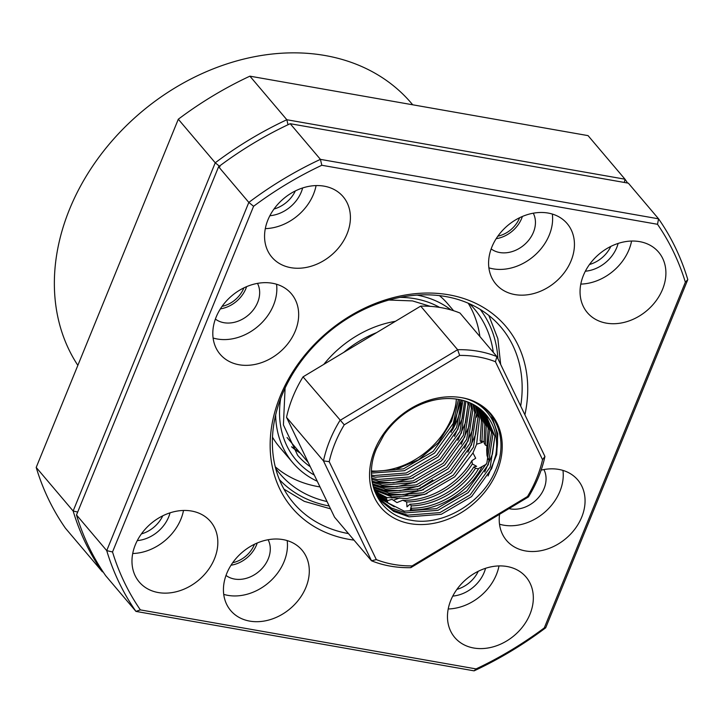 <?xml version="1.0" encoding="UTF-8"?>
<svg xmlns="http://www.w3.org/2000/svg" width="724" height="724" viewBox="0 0 724 724"><rect width="100%" height="100%" fill="white"/><g stroke="black" fill="none" stroke-linecap="round" stroke-linejoin="round"><path stroke-width="1.09" d="M412.716 104.79L411.558 103.423A212.44 168.149 139.7 0 0 230.685 62.707A212.44 168.149 139.7 0 0 69.595 209.155A212.44 168.149 139.7 0 0 77.857 365.358M519.633 217.716A25.494 20.181 -40.3 0 1 519.524 217.996A25.494 20.181 -40.3 0 1 497.841 236.187M485.542 568.313A32.29 25.557 -40.3 0 1 484.157 572.458A32.29 25.557 -40.3 0 1 452.762 596.096M170.05 512.836A32.29 25.557 -40.3 0 1 168.665 516.981A32.29 25.557 -40.3 0 1 137.27 540.62M302.632 187.959A32.29 25.557 -40.3 0 1 301.247 192.104A32.29 25.557 -40.3 0 1 269.853 215.743M618.115 243.436A32.29 25.557 -40.3 0 1 616.739 247.581A32.29 25.557 -40.3 0 1 585.345 271.219M254.486 544.249A25.494 20.181 -40.3 0 1 254.368 544.539A25.494 20.181 -40.3 0 1 232.694 562.72M243.861 287.899A25.494 20.181 -40.3 0 1 243.744 288.179A25.494 20.181 -40.3 0 1 222.069 306.37M103.116 571.906L102.365 571.779L65.431 528.203A327.158 258.948 139.7 0 1 36.2 467.423L73.142 510.999L215.245 162.791L178.303 119.216L36.2 467.423M102.908 571.598L102.365 571.779A327.158 258.948 -40.3 0 1 73.142 510.999L77.685 512.058M220.006 166.674L215.245 162.791A327.158 258.948 -40.3 0 1 286.84 119.741L624.993 179.199L588.051 135.623L249.898 76.165L286.84 119.741L288.016 124.727M249.898 76.165A327.158 258.948 139.7 0 0 178.303 119.216M624.36 182.466L624.993 179.199A327.158 258.948 -40.3 0 1 627.599 183.036M456.898 589.381A28.046 22.2 139.7 0 0 478.247 571.29M141.406 533.914A28.046 22.2 139.7 0 0 162.755 515.823M273.989 209.037A28.046 22.2 139.7 0 0 295.338 190.946M589.481 264.504A28.046 22.2 139.7 0 0 610.821 246.413M353.991 540.122A140.212 110.98 -40.3 0 1 349.04 539.362A140.212 110.98 -40.3 0 1 280.197 396.209A140.212 110.98 -40.3 0 1 448.835 294.813A140.212 110.98 -40.3 0 1 524.9 414.807M520.692 406.055A135.958 107.614 139.7 0 0 500.972 327.194A135.958 107.614 139.7 0 0 445.649 296.541A135.958 107.614 139.7 0 0 300.84 361.692A135.958 107.614 139.7 0 0 293.546 503.026A135.958 107.614 139.7 0 0 348.47 533.597M239.11 364.76A46.734 36.996 139.7 0 0 288.885 342.362A46.734 36.996 139.7 0 0 291.392 293.781A46.734 36.996 139.7 0 0 272.369 283.247A46.734 36.996 139.7 0 0 222.594 305.637A46.734 36.996 139.7 0 0 220.087 354.217A46.734 36.996 139.7 0 0 239.11 364.76M213.1 338.017A46.734 36.996 139.7 0 0 217.281 339.004A46.734 36.996 139.7 0 0 276.55 284.233M215.381 319.076A28.046 22.2 139.7 0 0 223.933 322.705A28.046 22.2 139.7 0 0 252.269 311.184A28.046 22.2 139.7 0 0 257.491 283.383M220.386 308.877A28.046 22.2 139.7 0 0 246.613 286.641M514.882 294.577A46.734 36.996 139.7 0 0 564.657 272.179A46.734 36.996 139.7 0 0 567.164 223.598A46.734 36.996 139.7 0 0 548.149 213.064A46.734 36.996 139.7 0 0 498.374 235.463A46.734 36.996 139.7 0 0 495.868 284.043A46.734 36.996 139.7 0 0 514.882 294.577M488.881 267.835A46.734 36.996 139.7 0 0 493.053 268.83A46.734 36.996 139.7 0 0 552.331 214.051M491.162 248.902A28.046 22.2 139.7 0 0 499.705 252.522A28.046 22.2 139.7 0 0 528.049 241.011A28.046 22.2 139.7 0 0 533.271 213.2M496.157 238.694A28.046 22.2 139.7 0 0 522.384 216.467M499.569 514.284A46.734 36.996 139.7 0 0 506.492 540.394A46.734 36.996 139.7 0 0 525.506 550.937A46.734 36.996 139.7 0 0 575.281 528.538A46.734 36.996 139.7 0 0 577.788 479.958A46.734 36.996 139.7 0 0 558.774 469.414A46.734 36.996 139.7 0 0 541.136 470.138M499.506 524.194A46.734 36.996 139.7 0 0 503.678 525.181A46.734 36.996 139.7 0 0 562.955 470.41M509.017 508.61A28.046 22.2 139.7 0 0 510.329 508.881A28.046 22.2 139.7 0 0 538.674 497.361A28.046 22.2 139.7 0 0 543.896 469.559M249.735 621.111A46.734 36.996 139.7 0 0 299.51 598.721A46.734 36.996 139.7 0 0 302.017 550.131A46.734 36.996 139.7 0 0 282.993 539.597A46.734 36.996 139.7 0 0 233.219 561.996A46.734 36.996 139.7 0 0 230.712 610.576A46.734 36.996 139.7 0 0 249.735 621.111M223.725 594.368A46.734 36.996 139.7 0 0 227.906 595.363A46.734 36.996 139.7 0 0 287.175 540.593M226.006 575.435A28.046 22.2 139.7 0 0 234.558 579.055A28.046 22.2 139.7 0 0 262.893 567.544A28.046 22.2 139.7 0 0 268.115 539.733M231.01 565.227A28.046 22.2 139.7 0 0 257.237 543M606.341 323.139A46.734 36.996 139.7 0 0 656.116 300.75A46.734 36.996 139.7 0 0 658.632 252.169A46.734 36.996 139.7 0 0 639.609 241.626A46.734 36.996 139.7 0 0 589.834 264.025A46.734 36.996 139.7 0 0 587.327 312.605A46.734 36.996 139.7 0 0 606.341 323.139M580.793 284.098A46.734 36.996 139.7 0 0 631.572 241.056M473.768 648.016A46.734 36.996 139.7 0 0 523.543 625.626A46.734 36.996 139.7 0 0 526.049 577.037A46.734 36.996 139.7 0 0 507.026 566.503A46.734 36.996 139.7 0 0 457.251 588.902A46.734 36.996 139.7 0 0 454.744 637.482A46.734 36.996 139.7 0 0 473.768 648.016M448.21 608.975A46.734 36.996 139.7 0 0 498.999 565.933M158.275 592.549A46.734 36.996 139.7 0 0 208.05 570.15A46.734 36.996 139.7 0 0 210.557 521.57A46.734 36.996 139.7 0 0 191.534 511.035A46.734 36.996 139.7 0 0 141.759 533.425A46.734 36.996 139.7 0 0 139.252 582.015A46.734 36.996 139.7 0 0 158.275 592.549M132.718 553.507A46.734 36.996 139.7 0 0 183.507 510.456M290.849 267.672A46.734 36.996 139.7 0 0 340.624 245.273A46.734 36.996 139.7 0 0 343.14 196.693A46.734 36.996 139.7 0 0 324.117 186.159A46.734 36.996 139.7 0 0 274.342 208.557A46.734 36.996 139.7 0 0 271.835 257.138A46.734 36.996 139.7 0 0 290.849 267.672M265.301 228.63A46.734 36.996 139.7 0 0 316.08 185.579M544.294 627.889L685.366 282.206A322.913 255.581 139.7 0 0 657.51 224.286L321.818 165.262A322.913 255.581 139.7 0 0 253.581 206.286L112.519 551.969A322.913 255.581 139.7 0 0 140.375 609.889L476.066 668.913A322.913 255.581 139.7 0 0 544.294 627.889L545.697 627.808A327.158 258.948 -40.3 0 1 474.102 670.849L135.949 611.4L105.722 575.743A327.158 258.948 139.7 0 1 76.5 514.963L106.727 550.62L248.821 202.412L218.603 166.755L76.5 514.963M290.197 123.704L320.424 159.361L658.569 218.82L628.351 183.163L290.197 123.704A327.158 258.948 139.7 0 0 218.603 166.755M253.581 206.286L248.821 202.412A327.158 258.948 -40.3 0 1 320.424 159.361L321.818 165.262M657.51 224.286L658.569 218.82A327.158 258.948 -40.3 0 1 687.8 279.591L545.697 627.808M140.375 609.889L135.949 611.4A327.158 258.948 -40.3 0 1 106.727 550.62L112.519 551.969M476.066 668.913L474.102 670.849M685.366 282.206L687.8 279.591M272.486 437.16A110.473 87.432 139.7 0 0 279.41 446.925L292.84 462.772A110.473 87.432 139.7 0 0 317.284 481.279M275.645 414.988A110.473 87.432 139.7 0 0 292.84 462.772M493.297 352.344A127.46 100.889 139.7 0 0 474.347 308.913A127.46 100.889 139.7 0 0 469.641 303.827M275.256 466.79A127.46 100.889 139.7 0 0 318.316 486.646A127.46 100.889 139.7 0 0 319.999 486.926M479.867 336.497A127.46 100.889 139.7 0 0 468.229 303.211M275.636 468.283A127.46 100.889 139.7 0 0 279.88 473.758A127.46 100.889 139.7 0 0 327.031 501.551M453.595 310.723L447.948 304.062A110.473 87.432 139.7 0 0 439.45 295.627M450.952 309.917A110.473 87.432 139.7 0 0 417.06 295.111M478.22 356.923A118.971 94.165 139.7 0 0 459.659 355.421L344.253 424.816A118.971 94.165 139.7 0 0 329.212 461.659L376.326 559.616A118.971 94.165 139.7 0 0 412.101 565.906L527.506 496.519A118.971 94.165 139.7 0 0 542.548 459.677L495.433 361.719A118.971 94.165 139.7 0 0 478.22 356.923M329.212 461.659L323.465 460.898A123.216 97.523 -40.3 0 1 339.972 420.436L457.622 349.701A123.216 97.523 -40.3 0 1 478.048 351.24A123.216 97.523 -40.3 0 1 496.908 356.615L544.937 456.473A123.216 97.523 -40.3 0 1 528.429 496.936L410.779 567.67A123.216 97.523 -40.3 0 1 371.493 560.765L323.465 460.898L286.523 417.314L334.551 517.18L371.493 560.765L376.326 559.616M495.433 361.719L496.908 356.615L459.975 313.03A123.216 97.523 139.7 0 0 441.115 307.655A123.216 97.523 139.7 0 0 420.68 306.125L457.622 349.701L459.659 355.421M371.484 471.478L395.259 469.767L418.671 459.704L438.391 442.699L451.568 421.205L455.514 407.232A67.984 53.811 -40.3 0 0 456.328 399.078M495.813 454.772C502.773 427.341 487.533 402.454 461.586 397.675A72.228 57.169 -40.3 0 1 497.053 471.424A72.228 57.169 -40.3 0 1 410.173 523.651A72.228 57.169 -40.3 0 1 374.715 449.912A72.228 57.169 -40.3 0 1 461.586 397.675C494.058 402.707 510.339 437.712 495.379 470.591C482.41 502.845 442.328 526.656 410.97 520.212C378.96 515.443 362.262 481.116 376.534 448.627L383.82 435.079A67.984 53.811 139.7 0 1 486.057 414.725A67.984 53.811 139.7 0 1 495.813 454.772L491.641 468.654L471.55 496.61L441.341 514.275L409.042 516.827L393.63 511.388L381.059 501.135L374.579 490.935M374.797 491.388L386.444 497.27L386.987 500.791L391.992 499.343L396.978 502.592L402.734 500.23C429.015 501.37 458.229 484.329 471.912 460.672L475.695 458.256L472.962 452.962L476.618 444.21L482.311 442.454L480.166 441.016L484.238 441.667M481.397 440.952L481.949 441.106L482.872 422.137L478.555 407.766M479.795 408.698L484.809 424.427L484.012 442.798L485.315 445.034L487.469 446.274M481.831 410.399L488.166 428.391L486.691 449.695L486.962 455.296L488.266 459.432M373.919 489.035L390.824 495.343L423.133 492.791L453.342 475.125L473.433 447.17L478.093 416.508L475.324 405.621M476.311 406.236L479.514 418.182L476.618 444.21M373.186 486.537L387.467 491.379L419.775 488.827L449.984 471.17L470.075 443.215L474.736 412.544L472.89 404.254M473.939 404.825L476.157 414.219L471.496 444.889L451.405 472.844L421.196 490.501L388.888 493.053L373.484 487.614M372.552 483.885L384.109 487.415L416.418 484.872L446.627 467.206L466.718 439.251L471.378 408.58L470.31 403.015M471.414 403.521L472.799 410.255L468.138 440.925L448.047 468.881L417.839 486.546L385.53 489.089L372.806 485.026M372.055 481.08L380.752 483.46L413.06 480.908L443.269 463.242L463.36 435.287L468.021 404.616L467.586 401.892M468.754 402.354L469.442 406.291L464.781 436.961L444.69 464.917L414.481 482.582L382.172 485.134L372.245 482.284M371.693 478.121L377.394 479.496L409.703 476.944L439.911 459.278L460.002 431.323L464.699 400.915M465.939 401.313L461.414 432.997L441.332 460.953L411.123 478.618L378.815 481.17L371.828 479.388M371.493 474.998L374.037 475.532L406.345 472.98L436.554 455.315L456.645 427.368L461.631 400.073M462.953 400.408L458.057 429.042L437.975 456.998L407.766 474.654L375.457 477.206L371.557 476.338M371.475 471.713L403.449 468.871L433.196 451.36L453.278 423.404L458.382 399.404M459.776 399.666L454.699 425.079L434.608 453.034L404.408 470.7L371.457 473.125M456.401 399.087L455.514 407.232M472.962 452.962L454.762 476.799L424.554 494.465L392.245 497.017L374.254 490.039M378.788 498.212L404.264 511.189L436.572 508.637L466.772 490.972L486.863 463.016L491.524 432.355L483.75 412.209M484.519 413.006L492.944 434.029L488.284 464.69L468.193 492.646L437.984 510.311L405.684 512.864L391.431 508.04L379.439 499.098M482.655 411.16L489.587 430.065L486.962 455.296M380.362 500.284L392.698 509.977L407.621 515.153L439.93 512.601L470.129 494.935L490.22 466.98L494.89 436.31L485.542 414.128M377.34 496.04L394.272 506.764L377.937 496.972M387.485 502.827L387.566 501.479L376.552 494.736M376.009 493.768L386.2 499.831L387.566 501.479M385.141 499.352L385.584 498.094L375.294 492.411M386.444 497.27L385.639 497.904M406.644 501.94L406.988 506.845L409.965 504.203C434.572 503.669 460.428 488.139 473.804 466.971L476.627 466.31L472.329 463.957C458.808 485.949 431.83 501.967 406.644 501.94L402.734 500.23M478.446 468.899L475.487 468.247C462.129 489.65 436.11 505.361 411.322 505.886L409.965 504.203M411.322 505.886L410.2 510.8M411.196 509.18L411.712 508.194C437.649 508.293 465.351 491.487 478.7 468.473L482.175 466.518C469.089 492.329 438.337 511.135 410.517 509.814L411.603 508.501M480.673 409.404L486.229 426.101L485.315 445.034M475.487 468.247L473.804 466.971M480.166 441.016L481.451 420.463L477.623 407.105M472.329 463.957L471.912 460.672M486.356 464.202L482.175 466.518M420.68 306.125L303.039 376.86L344.253 424.816M303.039 376.86A123.216 97.523 139.7 0 0 286.523 417.314M412.101 565.906L410.779 567.67M544.937 456.473L542.548 459.677M527.506 496.519L528.429 496.936M451.124 432.391L461.251 399.983M454.482 436.355L462.193 418.562L464.672 400.906M375.032 482.075L393.666 482.673L413.549 477.795M457.839 440.31L465.586 422.409L468.021 404.644M378.399 486.039L397.024 486.637L416.906 481.75M461.197 444.274L468.944 426.373L471.378 408.608M373.557 487.876L374.643 488.238M381.756 490.003L400.381 490.601L420.264 485.714M464.555 448.237L472.301 430.327L474.736 412.571M474.211 405.648L474.102 404.915M374.607 490.99L378 492.193M385.114 493.967L403.739 494.564L423.621 489.677M467.912 452.201L475.659 434.291L478.102 416.526M386.426 497.515L407.024 498.528L426.979 493.641M484.7 472.003L492.447 454.102L494.89 436.337M488.057 475.967L496.709 454.527L497.786 433.866L491.397 415.314M295.084 447.007A28.616 2.959 148.5 0 1 293.283 448.183M279.401 479.605A131.714 104.247 139.7 0 0 329.176 506.004M285.093 388.073L283.41 424.898L297.645 455.296A101.975 80.708 139.7 0 0 310.279 466.709M314.316 475.098A106.22 84.075 -40.3 0 1 280.65 398.607M400.082 297.374A106.22 84.075 -40.3 0 1 414.915 298.704A106.22 84.075 -40.3 0 1 439.604 307.401M300.17 453.016A101.975 80.708 -40.3 0 1 291.627 446.862M394.028 500.022A131.714 104.247 139.7 0 0 399.72 497.895M403.639 496.275A131.714 104.247 139.7 0 0 410.553 493.107M417.386 489.56A131.714 104.247 139.7 0 0 432.762 479.958M497.922 358.706A131.714 104.247 139.7 0 0 480.184 309.401M371.502 470.962A72.228 57.169 139.7 0 0 449.876 422.092A72.228 57.169 139.7 0 0 456.165 402.064M461.74 403.53A76.482 60.535 -40.3 0 1 455.043 424.952A76.482 60.535 -40.3 0 1 452.228 430.337M376.571 332.651A94.328 74.653 139.7 0 0 343.773 352.371M323.782 364.389A98.573 78.02 -40.3 0 1 395.431 321.311M283.953 489.125L304.279 501.343L330.542 508.845M388.96 300.026L412.499 300.913L430.364 306.352M291.591 446.808L300.007 452.817M500.664 364.416L497.85 338.678L488.836 315.456M287.039 437.522L308.306 462.609M474.953 421.341L475.143 420.843M476.455 417.223L477.623 413.585"/></g></svg>
